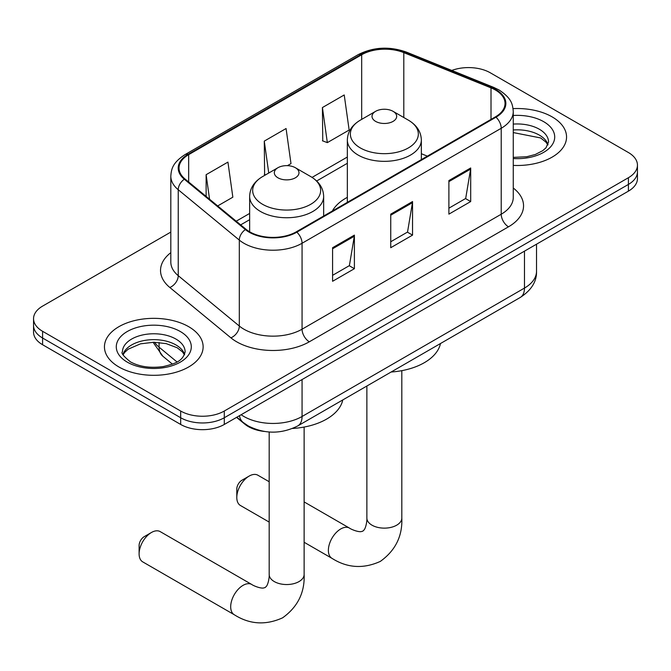 <?xml version="1.0" encoding="UTF-8"?>
<svg xmlns="http://www.w3.org/2000/svg" width="671" height="671" viewBox="0 0 671 671"><rect width="100%" height="100%" fill="white"/><g stroke="black" fill="none" stroke-linecap="round" stroke-linejoin="round"><path stroke-width="1.01" d="M347.343 197.349A54.477 31.453 0 0 0 332.38 210.988M264.34 431.453A30.841 17.807 180 0 1 244.84 424.173L236.578 417.37M170.811 232.091L42.583 306.119A30.841 17.807 0 0 0 33.55 318.708L33.55 332.137A30.841 17.807 0 0 0 42.583 344.726L180.684 424.458A30.841 17.807 0 0 0 224.29 424.458L628.417 191.143A30.841 17.807 0 0 0 637.45 178.553L637.45 171.835A30.841 17.807 0 0 1 628.417 184.424A30.841 17.807 0 0 0 637.45 171.835L637.45 165.125A30.841 17.807 0 0 0 628.417 152.535L490.316 72.803A30.841 17.807 0 0 0 451.776 70.438M33.55 318.708A30.841 17.807 0 0 0 42.583 331.298L180.684 411.029A30.841 17.807 0 0 0 224.29 411.029L224.29 417.748L628.417 184.424L224.29 417.748A30.841 17.807 0 0 1 180.684 417.748A30.841 17.807 0 0 0 224.29 417.748L224.29 424.458M42.583 331.298L42.583 338.016L180.684 417.748L42.583 338.016A30.841 17.807 0 0 1 33.55 325.427A30.841 17.807 0 0 0 42.583 338.016L42.583 344.726M552.099 116.863A49.344 28.484 0 0 0 513.063 108.627A49.344 28.484 0 0 1 552.099 116.863A49.344 28.484 0 0 1 566.55 137.01A49.344 28.484 0 0 0 552.099 116.863M188.677 326.685A49.344 28.484 0 0 0 134.905 320.512A49.344 28.484 0 0 0 104.45 346.832A49.344 28.484 0 0 0 118.901 366.97A49.344 28.484 0 0 0 172.673 373.143A49.344 28.484 0 0 0 203.128 346.832A49.344 28.484 0 0 0 188.677 326.685A49.344 28.484 0 0 0 134.905 320.512A49.344 28.484 0 0 0 104.45 346.832A49.344 28.484 0 0 0 118.901 366.97A49.344 28.484 0 0 0 172.673 373.143A49.344 28.484 0 0 0 203.128 346.832A49.344 28.484 0 0 0 188.677 326.685M495.408 90.006A32.896 18.989 180 0 1 505.037 103.435A32.896 18.989 180 0 1 495.408 116.863L296.246 231.847A32.896 18.989 180 0 1 246.047 229.306L184.978 178.956A32.896 18.989 180 0 1 179.031 168.069A32.896 18.989 180 0 1 188.668 154.64L361.677 54.754A32.896 18.989 180 0 1 403.799 52.623L491.013 87.876A32.896 18.989 180 0 1 495.408 90.006M495.986 89.671A33.718 19.467 0 0 0 491.482 87.49L404.277 52.237A33.718 19.467 0 0 0 361.099 54.418L188.081 154.305A33.718 19.467 0 0 0 184.307 179.232L245.376 229.583A33.718 19.467 0 0 0 296.834 232.183L495.986 117.199A33.718 19.467 0 0 0 495.986 89.671M332.59 247.708L332.59 281.283L354.397 268.694L354.397 235.118L332.59 247.708M332.59 275.328L349.39 265.624L354.313 236.234A8.22 4.747 -120 0 0 354.397 235.118M349.239 265.716L354.397 268.694M448.891 180.566L448.891 214.141L470.69 201.552L470.69 167.976L448.891 180.566M448.891 208.178L465.682 198.482L470.606 169.092A8.22 4.747 -120 0 0 470.69 167.976M465.531 198.574L470.69 201.552M390.74 214.141L390.74 247.708L412.548 235.118L412.548 201.552L390.74 214.141M390.74 241.753L407.532 232.057L412.455 202.667A8.22 4.747 -120 0 0 412.548 201.552M407.389 232.141L412.548 235.118M513.265 165.401A49.344 28.484 0 0 0 566.55 137.01A49.344 28.484 0 0 1 513.265 165.401M224.29 411.029L628.417 177.714A30.841 17.807 0 0 0 637.45 165.125M322.415 107.553L327.339 142.629L349.146 130.04L344.223 94.963L322.415 107.553L322.768 140.918M217.689 205.93L232.845 197.182L227.93 162.105L206.123 174.695L206.123 196.393M287.456 165.653L290.996 163.607L286.072 128.53L264.273 141.12L264.617 174.485M265.59 174.854L264.273 174.359M264.273 141.12L268.744 173.026M327.339 142.629L322.415 140.784M206.123 174.695L209.562 199.228M236.796 497.479L236.796 489.092A7.196 4.152 -60 0 1 241.879 480.277L249.151 476.083A17.471 10.09 120 0 0 236.796 497.479A17.471 10.09 120 0 0 240.411 505.481L269.18 522.088M375.626 121.392A12.338 7.121 0 0 0 393.063 121.392A12.338 7.121 0 0 0 393.063 111.327L408.379 120.168A33.995 19.627 0 0 1 408.379 147.922A33.995 19.627 0 0 1 360.31 147.922A33.995 19.627 0 0 1 360.31 120.168C351.931 125.141 347.612 131.742 347.343 139.979A37.006 21.363 0 0 0 358.18 155.085A37.006 21.363 0 0 0 398.507 159.715A37.006 21.363 0 0 0 421.346 139.979C421.078 131.742 416.75 125.141 408.379 120.168L393.063 111.327A12.338 7.121 0 0 0 375.626 111.327A12.338 7.121 0 0 0 375.626 121.392M391.143 372.019A56.532 32.644 0 0 0 440.47 343.535M269.18 481.736L257.89 475.219A17.471 10.09 120 0 0 249.151 476.083L241.879 480.277M139.107 553.885L139.107 545.489A7.196 4.152 -60 0 1 144.198 536.674L151.461 532.48A17.471 10.09 120 0 0 139.107 553.885A17.471 10.09 120 0 0 142.73 561.879L234.305 614.753A17.471 10.09 -60 0 1 231.629 600.755A17.471 10.09 -60 0 1 243.045 585.355A17.471 10.09 -60 0 1 251.784 584.491C252.757 585.355 259.459 588.392 263.309 588.056L265.146 587.544L266.513 586.211C268.727 583.04 269.448 575.718 269.18 574.443A17.471 10.09 180 0 0 274.296 581.581A17.471 10.09 180 0 0 299.014 581.581A17.471 10.09 180 0 0 304.131 574.443C304.877 592.527 297.706 606.987 282.617 617.815C265.708 625.464 249.604 624.449 234.305 614.753M277.937 177.798A12.338 7.121 0 0 0 295.374 177.798A12.338 7.121 0 0 0 295.374 167.725L310.69 176.565A33.995 19.627 0 0 1 310.69 204.32A33.995 19.627 0 0 1 262.621 204.32A33.995 19.627 0 0 1 262.621 176.565C254.25 181.539 249.922 188.14 249.654 196.377A37.006 21.363 0 0 0 260.491 211.482A37.006 21.363 0 0 0 300.818 216.121A37.006 21.363 0 0 0 323.657 196.377C323.388 188.14 319.069 181.539 310.69 176.565L295.374 167.725A12.338 7.121 0 0 0 277.937 167.725A12.338 7.121 0 0 0 277.937 177.798M292.514 428.475A56.532 32.644 0 0 0 342.78 399.933M251.784 584.491L160.201 531.617A17.471 10.09 120 0 0 151.461 532.48L144.198 536.674M244.84 423.736L244.84 424.173M241.157 414.728A41.116 23.737 0 0 0 243.917 416.49A41.116 23.737 0 0 0 302.067 416.49L524.479 288.077A41.116 23.737 0 0 0 536.523 271.294C536.825 281.493 531.39 290.224 520.218 297.488L297.807 425.9A20.558 11.868 60 0 0 302.067 416.49L302.067 379.56M524.479 251.147L524.479 288.077A20.558 11.868 60 0 1 520.218 297.488M239.488 415.685A20.558 13.747 129.5 0 0 243.07 422.369L236.829 417.228M628.417 191.143L628.417 177.714M180.684 424.458L180.684 411.029M154.515 342.26A41.116 23.737 0 0 0 159.086 347.175L159.086 342.495M172.405 364.11L162.852 356.226A20.558 13.747 129.5 0 1 159.086 347.175L177.01 361.954M513.265 188.023A51.399 29.675 180 0 1 508.492 226.815L309.331 341.791A10.283 5.938 60 0 1 302.067 329.201L501.22 214.225A41.116 23.737 0 0 0 513.265 197.433L513.265 111.495A41.116 23.737 180 0 1 501.22 128.278A10.283 5.938 -120 0 0 495.986 117.199M309.331 341.791A51.399 29.675 180 0 1 236.653 341.791A51.399 29.675 180 0 1 230.891 337.832L169.822 287.482A51.399 29.675 180 0 1 170.811 252.657M243.917 329.201A41.116 23.737 0 0 0 302.067 329.201L302.067 243.263A41.116 23.737 180 0 1 239.312 240.092L178.243 189.742A41.116 23.737 180 0 1 170.811 176.121L170.811 262.067A41.116 23.737 0 0 0 178.243 275.68L239.312 326.031A41.116 23.737 0 0 0 243.917 329.201M513.265 111.495C512.602 104.424 511.948 98.553 499.09 89.998L493.688 87.381A10.283 4.814 112 0 0 491.482 87.49M493.688 87.381L406.475 52.12C389.448 46.098 373.286 46.97 357.995 54.745A10.283 5.938 60 0 1 361.099 54.418M188.081 154.305A10.283 5.938 -120 0 0 184.978 154.632C172.514 162.81 171.382 168.958 170.811 176.121M184.307 179.232A10.283 6.878 129.5 0 0 178.243 189.742L178.243 275.68A10.283 6.878 -50.5 0 1 169.822 287.482M406.475 52.12A10.283 4.814 112 0 0 404.277 52.237M245.376 229.583A10.283 6.878 129.5 0 0 239.312 240.092L239.312 326.031A10.283 6.878 -50.5 0 1 230.891 337.832M296.834 232.183A10.283 5.938 60 0 1 302.067 243.263L501.22 128.278L501.22 214.225A10.283 5.938 60 0 0 508.492 226.815M188.668 154.64L188.668 182M491.013 87.876L491.013 119.396M403.799 52.623L403.799 117.526M427.36 156.15L421.346 153.718M361.677 54.754L361.677 119.379M347.343 157.031L312.057 177.396M249.654 213.428L236.2 221.195M390.74 215.198L412.455 202.667M448.891 181.631L470.606 169.092M332.59 248.773L354.313 236.234M548.022 144.626A31.327 18.092 0 0 0 539.367 135.131A31.327 18.092 0 0 0 513.265 129.973M513.265 157.391L526.777 156.729L535.299 154.489L542.73 150.673L545.976 147.821L548.543 142.042A31.327 18.092 0 0 0 539.367 129.251A31.327 18.092 0 0 0 513.265 124.101M513.265 158.541A37.501 21.648 0 0 0 551.05 146.337A37.501 21.648 0 0 0 543.728 121.703A37.501 21.648 0 0 0 513.265 115.479M401.82 370.652L401.82 518.046A17.471 10.09 180 0 1 396.704 525.175A17.471 10.09 180 0 1 371.986 525.175A17.471 10.09 180 0 1 366.869 518.046C367.138 519.32 366.416 526.643 364.194 529.813L362.835 531.147L360.998 531.658C357.148 531.994 350.447 528.958 349.474 528.094L304.131 501.916M401.82 518.046C402.566 536.129 395.395 550.589 380.306 561.409C363.397 569.067 347.293 568.043 331.994 558.356A17.471 10.09 -60 0 1 329.318 544.357A17.471 10.09 -60 0 1 340.734 528.958A17.471 10.09 -60 0 1 349.474 528.094M184.6 354.447A31.327 18.092 0 0 0 175.945 344.944A31.327 18.092 0 0 0 144.491 340.465A31.327 18.092 0 0 0 122.978 354.447M175.945 339.073A31.327 18.092 0 0 0 141.799 335.148A31.327 18.092 0 0 0 122.457 351.864C120.814 352.829 123.447 356.158 130.359 361.828C139.392 366.769 150.396 368.345 163.355 366.551C174.854 363.749 182.722 361.459 185.121 351.864A31.327 18.092 0 0 0 175.945 339.073M127.272 362.139A37.501 21.648 0 0 0 180.306 362.139A37.501 21.648 0 0 0 180.306 331.516A37.501 21.648 0 0 0 127.272 331.516A37.501 21.648 0 0 0 127.272 362.139M297.807 425.9C281.266 434.212 264.718 434.212 248.178 425.9L243.07 422.369M536.523 271.294L536.523 244.194M162.852 356.226L153.063 342.26M357.995 54.745L184.978 154.632M347.343 163.288L316.662 180.994M249.654 219.685L240.671 224.877M547.872 144.978L545.976 142.143L540.641 137.949L513.265 132.573M331.994 558.356L304.131 542.269M421.346 159.623L421.346 139.979M347.343 202.348L347.343 139.979M375.626 111.327L360.31 120.168M366.869 386.026L366.869 518.046M304.131 427.05L304.131 574.443M323.657 216.02L323.657 196.377M249.654 231.797L249.654 196.377M277.937 167.725L262.621 176.565M269.18 431.998L269.18 574.443M184.45 354.8L182.554 351.965L177.219 347.771L166.198 343.619L153.76 342.26L140.507 343.829L128.136 349.205L124.554 352.527L123.129 354.8"/></g></svg>
